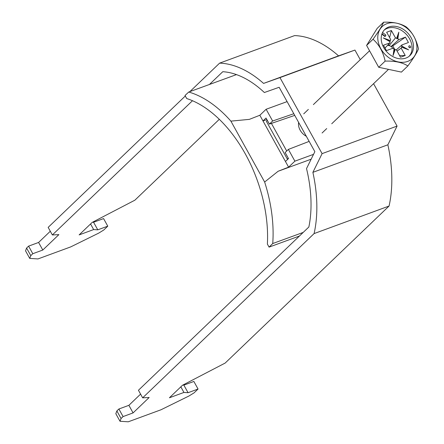<?xml version="1.0" encoding="UTF-8"?>
<svg xmlns="http://www.w3.org/2000/svg" width="444" height="444" viewBox="0 0 444 444"><rect width="100%" height="100%" fill="white"/><g stroke="black" fill="none" stroke-linecap="round" stroke-linejoin="round"><path stroke-width="0.67" d="M192.485 100.721L52.364 234.959L48.163 227.384L185.309 95.998M189.882 91.619L219.602 63.142L294.583 35.598A112.765 67.233 -110.2 0 1 338.561 55.866L354.934 50.067L360.267 59.685M29.731 258.397L25.536 250.821L26.585 248.057L30.786 255.633L29.731 258.397L37.979 258.93L70.718 246.897L98.685 233.128L103.757 230.014L107.775 226.163L103.58 218.587L93.579 222.255L92.568 222.194M26.585 248.057L28.599 246.131L32.795 253.707L30.786 255.633M50.305 231.241L38.595 242.457L28.599 246.131M209.446 84.471L222.777 71.7A103.924 61.96 -110.2 0 1 264.352 92.519L279.154 87.279L314.851 151.67L306.521 168.592A103.924 61.96 69.8 0 1 308.858 227.001L138.445 390.259L142.646 397.835L314.086 233.588L389.066 206.044A112.765 67.233 69.8 0 0 387.862 144.799L312.881 172.344L322.094 153.63L279.953 77.611L263.581 83.411A112.765 67.233 -110.2 0 0 219.602 63.142M182.85 385.065L183.86 385.131L193.862 381.457L198.057 389.033L194.039 392.885L188.966 395.998L161 409.773L128.261 421.8L120.013 421.267L121.068 418.503L123.077 416.577L133.078 412.903L149.162 397.497L142.646 397.835M312.881 172.344A112.765 67.233 69.8 0 1 314.086 233.588M120.013 421.267L115.817 413.691L116.866 410.928L118.881 409.002L123.077 416.577M116.866 410.928L121.068 418.503M373.571 83.683L397.075 126.085L387.862 144.799M180.836 386.835L183.938 392.441L169.414 397.774L182.484 385.253L225.169 363.059L389.066 206.044M107.775 226.163L97.78 229.831L93.656 229.565L79.137 234.904L92.202 222.383L134.887 200.183L219.319 119.303M183.938 392.441L188.062 392.707L198.057 389.033M52.364 234.959L58.88 234.626L42.796 250.033L32.795 253.707M118.881 409.002L128.877 405.328L140.587 394.117M322.094 153.63L397.075 126.085M354.934 50.067L279.953 77.611M263.581 83.411L338.561 55.866M188.062 392.707L183.86 385.131M133.078 412.903L128.877 405.328M93.656 229.565L90.554 223.965M93.579 222.255L97.78 229.831M38.595 242.457L42.796 250.033M409.196 45.849A1.104 0.86 46.2 0 0 410.245 47.741A1.104 0.86 46.2 0 0 409.196 45.849M407.792 61.366A21.995 17.088 46.2 0 0 413.925 36.441A21.995 17.088 46.2 0 0 386.907 23.687A21.995 17.088 46.2 0 0 380.78 48.618A21.995 17.088 46.2 0 0 407.792 61.366M418.464 48.879C416.994 52.575 413.458 58.258 407.864 65.94C402.386 62.404 394.81 60.8 385.142 61.122C383.133 51.898 379.093 44.605 373.021 39.255C378.549 31.679 382.084 25.991 383.622 22.2C393.156 21.85 400.732 23.454 406.343 27.012C412.415 32.362 416.455 39.655 418.464 48.879M388.744 26.995A18.132 14.086 46.2 0 0 384.809 29.437A18.132 14.086 46.2 0 0 385.275 50.011A18.132 14.086 46.2 0 0 405.96 58.059A18.132 14.086 46.2 0 0 409.895 55.622A18.132 14.086 46.2 0 0 409.429 35.048A18.132 14.086 46.2 0 0 388.744 26.995M409.163 56.26A18.132 14.086 46.2 0 0 407.642 35.897A18.132 14.086 46.2 0 0 387.335 28.344A18.132 14.086 46.2 0 0 384.138 30.142M394.05 48.973L393.068 55.572L395.199 49.517L394.328 49.523L394.05 48.973A6.732 5.228 46.2 0 1 392.951 48.213L386.435 50.605L383.455 45.227L389.971 42.835L385.015 48.035M396.381 49.839L401.92 44.916L408.43 42.524L405.45 37.146L392.785 45.899L394.794 49.523M392.835 48.257A5.661 4.401 46.2 0 0 391.07 46.526L398.94 39.538L405.45 37.146M388.467 44.406L389.138 45.615A5.661 4.401 46.2 0 1 391.07 46.526L392.785 45.899M387.49 45.432A5.661 4.401 46.2 0 1 389.138 45.615L395.482 37.907L391.38 30.508L389.599 37.568M390.259 40.598L383.266 37.895L389.999 41.664L390.259 40.598A6.732 5.228 46.2 0 1 390.753 39.649L386.652 32.246L391.38 30.508M397.103 51.11L401.137 48.107L405.239 55.506L400.505 57.243L396.403 49.845A6.732 5.228 46.2 0 1 395.199 49.517M405.239 55.506L399.583 55.578M381.862 34.182L385.031 36.608L385.953 35.132L382.545 32.523M401.137 48.107A6.732 5.228 46.2 0 0 401.631 47.153L408.619 49.856L401.892 46.087A6.732 5.228 46.2 0 0 401.92 44.916M389.999 41.664A6.732 5.228 46.2 0 0 389.971 42.835M398.94 39.538A6.732 5.228 46.2 0 0 397.841 38.783L398.823 32.179L396.686 38.24A6.732 5.228 46.2 0 0 395.482 37.907M401.892 46.087L401.631 47.153M396.686 38.24L396.958 38.806L397.841 38.783M383.622 22.2L377.189 28.366L366.589 45.421L378.71 67.288L401.432 72.1L407.864 65.94M385.142 61.122L378.71 67.288M373.021 39.255L366.589 45.421M389.838 41.425L383.266 37.895M396.958 38.806L398.823 32.179M401.448 46.903L408.619 49.856M394.328 49.523L393.068 55.572M384.754 36.397L385.953 35.132M384.942 36.097L381.984 33.827M409.668 47.741A1.104 0.86 46.2 0 0 408.769 46.809M306.321 136.28A12.243 9.513 -133.8 0 1 300.161 130.186A12.243 9.513 -133.8 0 1 298.623 122.394M271.406 123.404L286.707 151.01M267.327 120.385L266.383 121.284L287.379 159.163L288.323 158.258M287.379 159.163L288.178 158.869M294.733 115.379L269.391 124.098L266.028 118.037L262.981 120.94L266.877 119.569M309.152 141.386L288.384 149.412L285.137 152.508L288.495 158.569L285.448 161.466L288.6 167.149L278.138 171.251L264.641 182.023A112.765 67.771 -110.1 0 1 272.733 243.54L303.208 232.412M311.139 159.202L278.138 171.251M236.474 74.603L188.75 92.03L185.026 95.488L186.719 98.54A110.556 66.445 69.9 0 1 267.377 244.061L269.075 247.119L272.733 243.54M287.101 101.609L266.128 109.263L259.834 115.257L249.373 119.364L230.891 121.134A112.765 67.771 -110.1 0 0 188.75 92.03M259.834 115.257L285.448 161.466M299.428 236.03L269.075 247.119M230.891 121.134L264.641 182.023M288.384 149.412L294.894 161.155L313.531 154.351M294.894 161.155L288.6 167.149M269.391 124.098L272.638 121.007L266.128 109.263M293.811 113.72L272.638 121.007M322.083 133.006L326.712 128.571M331.74 123.759L388.517 69.364M303.729 113.847L308.358 109.413M313.386 104.601L369.558 50.783"/></g></svg>

